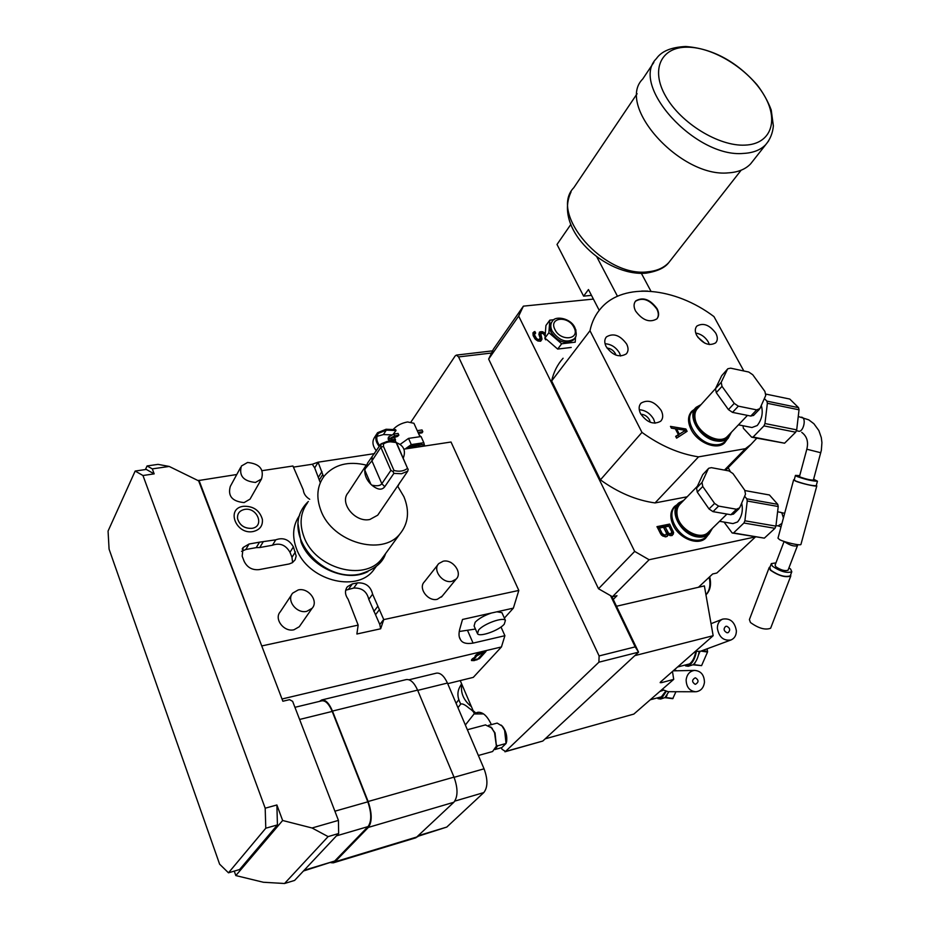 <?xml version="1.0" encoding="UTF-8"?>
<svg xmlns="http://www.w3.org/2000/svg" width="930" height="930" viewBox="0 0 930 930"><rect width="100%" height="100%" fill="white"/><g stroke="black" fill="none" stroke-linecap="round" stroke-linejoin="round"><path stroke-width="1.4" d="M447.702 683.678L473.3 677.365L501.444 646.955L504.897 635.702L501.003 626.994M234.255 871.108L235.825 875.572L282.639 820.493L276.884 804.973L277.431 824.91L239.591 869.538L228.478 872.817L219.62 864.179L109.077 549.13L108.066 531.065L135.164 471.045L146.289 469.429L154.159 473.87L152.311 468.883L147.068 465.953L158.042 464.372L169.19 466.442L198.648 480.868L282.871 701.243L289.567 699.651L292.636 701.348L338.439 820.388L338.648 833.513L294.601 880.431L284.545 883.5L328.104 836.605L338.648 833.513M147.068 465.953L145.406 469.557M323.64 476.799L318.072 462.187L374.604 453.608M404.108 449.132L451.015 442.017L518.812 590.434L513.372 608.139L504.386 618.113M318.072 462.187L312.306 464.244L293.403 467.127M198.125 480.612L236.778 474.509M262.19 470.661L292.938 466L303.273 489.889C303.68 493.76 305.819 496.899 309.713 499.294M491.563 353.016L458.571 356.922L456.409 355.097L455.2 355.911L411.048 421.883M458.571 356.922L599.106 655.929L598.908 662.195L505.49 751.475L502.049 749.289L501.375 747.732M491.366 724.644L491.238 724.365C487.146 715.716 482.577 711.706 477.543 712.357L475.823 713.031L473.126 710.671L460.234 680.586M461.559 683.794L460.28 686.142C456.979 691.502 457.142 697.488 460.78 704.08C462.408 703.417 465.116 704.742 468.929 708.056C472.777 710.683 474.498 712.647 474.068 713.938L483.577 713.915M461.803 684.375C460.397 692.641 463.407 699.918 470.847 706.219L471.394 706.626M610.557 595.653L635.178 646.885L638.573 652.151L542.795 741.047L504.944 751.789M611.731 596.328L638.573 652.151L598.908 662.195M612.452 596.735L598.502 588.748L634.679 551.409L649.105 559.744L612.452 596.735L616.985 595.7L613.242 599.466M634.679 551.409L518.673 316.072L488.645 359.073L493.388 349.215L523.392 306.144L593.398 299.076L599.211 310.329M728.213 467.651L730.131 471.266M649.105 559.744L755.462 536.889M523.392 306.144L518.673 316.072M687.177 496.794L655.046 502.932C636.271 500.305 618.066 492.609 600.42 479.857L551.641 380.963C553.629 372.105 557.454 364.525 563.092 358.236M677.156 504.618L674.727 506.292C670.077 511.047 669.612 517.464 673.332 525.543C679.481 538.551 697.733 545.771 705.475 538.365L708.183 534.913M668.019 534.413L670.112 535.61L672.146 535.517L673.646 532.611L669.623 524.09L656.952 526.647L661.497 535.11L665.392 536.901L667.415 536.168L668.019 534.413L666.659 536.645M545.306 333.568L542.725 331.731L539.47 332.091L538.9 334.405L540.191 338.183L538.668 339.764L536.645 338.59L534.797 335.428L534.541 334.335L535.657 333.079L534.866 331.499L532.937 332.835L533.157 335.614L535.145 339.043L537.831 340.985L540.551 341.229L541.946 339.38L540.807 333.626L542.981 333.382L545.131 335.974L545.922 325.512L549.793 320.164L554.001 319.699M575.531 336.927L575.217 342.17L561.674 343.786L548.886 332.719L544.806 338.206L545.596 339.799L546.282 339.438L544.968 338.009L545.131 335.974M571.206 347.448L557.675 349.064L546.41 339.276M570.88 224.363L557.012 244.474L583.61 296.147L588.469 289.556L593.398 299.076M596.839 256.913L617.485 296.275M650.965 291.276L641.386 273.385M641.677 291.044L647.617 291.078M583.61 296.147L591.48 295.368M653.837 62.438L642.735 79.004C615.66 105.636 680.725 177.932 728.411 172.852C738.048 172.282 745.453 169.283 750.626 163.854L753.172 160.623M698.465 587.272L712.659 573.973L716.821 573.031L755.509 536.901M545.178 738.827L633.83 714.089L673.715 679.365L661.625 682.62L660.161 682.643L660.556 681.957L713.159 635.713L634.818 655.627M713.159 635.713L704.382 585.9L616.509 606.244M672.471 671.483L673.715 679.365M695.791 651.488C694.698 657.429 692.617 661.567 689.56 663.904L689.165 664.16M685.561 665.915L690.432 664.334C693.338 661.637 695.315 657.394 696.349 651.605M686.317 666.019L688.293 666.275L693.187 664.694C696.175 661.916 698.163 657.568 699.174 651.616M698.477 654.976L700.023 651.419M700.871 651.116L707.521 652.023L707.149 648.791M702.115 650.663L707.602 651.395M693.048 664.822L701.58 665.636L707.521 652.023M693.954 664.95L695.315 662.241M694.257 664.683L701.58 665.636M695.349 651.372L700.476 651.267L730.98 639.98C734.526 638.433 736.327 635.399 736.386 630.854C734.781 621.856 730.19 617.95 722.633 619.124L711.043 623.693M722.633 619.124C719.192 620.682 717.425 623.693 717.356 628.157C718.913 637.108 723.459 641.049 730.98 639.98M726.818 626.262L725.633 626.39C723.249 628.819 723.691 630.947 726.969 632.76L728.144 632.644C730.538 630.215 730.096 628.087 726.818 626.262M663.16 690.304L659.812 691.478M665.543 691.409L661.253 697.012M657.952 698.663L662.334 697.279L666.124 691.548M658.696 698.767L660.672 699.011L664.985 697.605L668.856 691.699M673.657 670.449L676.342 670.797M673.959 670.181L676.401 670.786M676.191 670.472L674.006 670.135M664.892 697.674L672.75 698.686L675.947 691.711M665.717 697.826L667.008 695.245M666.008 697.581L673.041 698.442M662.102 689.479L668.112 691.699L695.036 691.757M694.512 670.402C689.723 671.169 686.921 674.343 686.131 679.9C686.375 687.224 689.642 691.176 695.931 691.757C700.825 691.048 703.673 687.875 704.463 682.225C704.196 674.831 700.883 670.89 694.512 670.402L673.181 670.856M695.559 677.877L695.105 677.865C691.827 679.9 691.827 682.027 695.082 684.259L695.524 684.271C698.802 682.248 698.825 680.121 695.559 677.877M488.645 359.073L598.502 588.748M551.641 380.963L589.98 330.731C591.864 321.745 595.642 314.108 601.326 307.83C623.856 282.104 675.006 287.149 713.961 316.595L743.837 370.977M724.47 470.092L745.418 448.678L698.546 456.863C679.214 453.875 660.358 445.714 641.967 432.392L589.98 330.731M745.418 448.678L750.952 444.447L756.776 438.204M694.28 409.421L691.955 411.107C687.688 415.675 687.421 421.836 691.164 429.579C697.698 442.924 717.065 450.539 724.61 442.854L727.155 439.32M687.096 431.322L685.875 428.986L670.472 426.382L671.39 428.149L675.319 428.788L678.389 434.647L675.668 436.368L676.598 438.146L687.096 431.322M715.809 333.242C717.855 337.265 717.797 340.473 715.635 342.879C709.241 346.344 702.952 343.902 696.779 335.556C694.78 331.58 694.826 328.406 696.93 326.023C703.312 322.501 709.602 324.907 715.809 333.242M626.669 344.077C628.61 348.076 628.494 351.342 626.308 353.888C619.334 357.911 612.603 355.469 606.116 346.565C604.221 342.612 604.337 339.38 606.453 336.881C613.405 332.789 620.147 335.184 626.669 344.077M661.23 410.525C663.346 414.943 663.171 418.512 660.684 421.22C653.639 425.103 646.943 422.592 640.584 413.664C638.515 409.293 638.678 405.782 641.096 403.097C648.117 399.133 654.825 401.609 661.23 410.525M657.08 308.667C659.184 312.864 659.103 316.27 656.871 318.885C649.617 323.001 642.514 320.362 635.55 310.992C633.516 306.842 633.574 303.482 635.748 300.901C642.979 296.717 650.093 299.297 657.08 308.667M655.046 502.932L698.546 456.863M600.42 479.857L641.967 432.392M693.083 410.746L690.839 412.362M725.923 440.611L724.493 442.959M695.21 408.398L692.99 410.851C683.108 418.977 696.361 442.006 712.519 444.412C717.658 445.319 721.75 444.435 724.807 441.773L725.795 440.739M701.057 404.608L696.233 407.259C686.34 415.385 699.662 438.46 715.856 440.89C720.994 441.808 725.098 440.936 728.155 438.274L731.433 432.206M730.875 432.799C728.702 438.681 723.773 441.053 716.112 439.902C697.965 437.205 685.875 409.828 700.511 405.213M715.496 388.647L697.907 408.084C695.291 410.688 694.361 414.222 695.105 418.698C697.035 432.857 719.146 445.121 727.26 436.589L728.167 435.635M761.298 405.48C763.321 412.676 761.961 419.36 757.241 425.522L751.963 427.521L738.443 424.847M727.4 369.361L721.203 382.335L722.006 386.345L734.247 403.376L738.35 406.154L756.695 409.886L759.903 408.607L765.75 395.424L764.902 391.449L752.754 374.755L748.743 372.023L730.643 368.175L727.853 368.733L721.703 375.697L727.632 368.978M721.703 375.697L715.496 388.659L716.274 392.658L728.434 409.619L732.515 412.385L750.789 416.059L753.684 415.28M742.989 425.754L743.372 428.3L751.649 437.193L753.079 437.042L763.96 425.882L764.96 423.534L767.366 403.295L766.901 401.132L764.355 398.575M753.079 437.042L784.583 443.203L795.673 432.206L796.696 429.869L799.033 409.805L798.544 407.654L789.779 399.051L765.96 394.111M763.96 425.882L795.673 432.206M784.583 443.203L751.649 437.193M764.96 423.534L796.696 429.869M767.366 403.295L799.033 409.805M766.901 401.132L798.544 407.654M806.798 449.295L799.498 476.451L800.509 477.171C806.217 479.159 810.518 480.136 813.39 480.113L813.413 480.02M816.261 485.576L817.447 481.194L813.634 479.217M799.707 475.649L795.452 475.393L797.045 476.52C806.089 479.671 812.89 481.217 817.447 481.194M795.406 475.532L794.232 479.915L795.824 481.066C804.857 484.228 811.646 485.786 816.226 485.727M794.313 479.613L793.662 479.764L795.336 480.973C800.498 483.321 816.319 486.936 816.807 485.89L816.342 485.274M793.615 479.915L777.992 538.168L779.584 539.644C784.618 542.33 800.358 545.898 800.928 544.48L816.807 485.89M685.689 432.241L684.945 430.823M685.875 428.986L684.747 430.23M678.389 434.647L675.889 436.798M676.552 428.939L671.344 428.056M685.387 430.334L679.33 434.182L676.587 428.893L685.387 430.334L677.947 435.135M679.33 434.182L678.133 435.496M676.587 428.893L675.819 429.741M695.733 333.045C701.057 333.986 705.231 336.962 708.276 341.949L709.369 344.577M697.895 337.323L704.766 343.124M605.046 343.728C611.196 344.158 616.02 347.262 619.496 353.04L620.601 356.027M606.976 348.041C610.557 348.39 613.347 350.226 615.335 353.563L615.939 355.132M639.259 409.735C645.362 410.176 650.163 413.327 653.65 419.174L655.011 423.243M640.886 414.234C644.525 414.466 647.385 416.326 649.477 419.825L650.279 422.301M635.283 301.471L635.469 301.25C642.711 297.065 649.814 299.646 656.801 309.016C658.742 312.852 658.824 316.072 657.045 318.688M676.017 505.792L673.634 507.431M706.998 536.064L705.393 538.447M677.796 503.955L675.715 506.106C665.206 514.313 677.935 538.075 694.106 540.016C698.825 540.725 702.685 539.842 705.672 537.366L706.661 536.401M683.794 500.282L678.819 502.898C668.298 511.105 681.097 534.913 697.291 536.877C702.022 537.598 705.882 536.715 708.881 534.227L712.461 528.252M711.834 528.868C709.462 534.471 704.696 536.831 697.535 535.924C679.388 533.739 668.007 505.455 683.178 500.91M697.407 486.227L680.4 503.781C677.505 506.525 676.424 510.279 677.145 515.069C678.888 529.077 699.686 540.818 708.044 532.576L708.951 531.693M741.663 503.13C743.256 510.396 741.873 516.673 737.537 521.974L732.956 523.59L719.564 521.3M708.195 468.999L702.011 482.449L702.755 486.506L714.589 503.421L718.576 506.094L736.49 509.233L739.652 507.815L745.511 494.179L744.709 490.156L732.968 473.579L729.062 470.94L711.38 467.662L708.741 468.255L702.743 474.649L708.521 468.476M702.743 474.649L696.558 488.076L697.279 492.121L709.032 508.966L712.996 511.64L730.852 514.732L733.596 513.965M724.052 522.067L732.166 532.971L733.526 532.96L743.919 523.009L744.884 520.788L747.243 501.014L746.802 498.829L744.616 496.271M733.526 532.96L764.344 538.145L774.946 528.333L775.911 526.124L778.224 506.513L777.759 504.351L769.436 494.981L744.977 490.575M743.919 523.009L774.946 528.333M764.344 538.145L732.166 532.971M744.884 520.788L775.911 526.124M747.243 501.014L778.224 506.513M746.802 498.829L777.759 504.351M784.118 541.446L775.097 565.091L775.783 566.73C780.782 570.09 784.862 571.264 788.024 570.253L788.117 570.02M790.372 575.461L791.802 571.776L790.663 569.137L788.966 567.8M775.934 562.883L771.319 563.603L772.4 566.184C780.317 571.508 786.78 573.368 791.802 571.776M771.179 563.987L769.784 567.672L770.854 570.264C778.747 575.6 785.199 577.46 790.233 575.833M770.098 566.847L769.238 567.451L770.365 570.183C778.677 575.81 785.478 577.763 790.767 576.054L790.698 574.635M769.087 567.858L749.406 619.578L750.44 622.496C758.543 628.343 765.262 630.261 770.621 628.25L790.767 576.054M668.042 535.064L666.891 536.226M669.623 524.09L668.484 525.264L672.018 532.262L672.041 535.529M657.382 527.508L668.484 525.264M673.169 531.1L672.018 532.262M673.646 532.611L672.483 533.785M673.425 533.948L672.274 535.122M665.136 526.926L668.903 526.171L671.704 531.716L670.983 533.808L668.658 533.32L665.136 526.926L663.985 528.101L667.787 534.645M668.74 535.017L671.646 533.343M663.625 536.25L666.252 534.459L663.044 536.18M664.776 535.087L662.265 533.657L659.463 528.077L658.324 529.251L660.684 533.96M670.983 533.808L669.833 534.971M670.449 533.913L669.286 535.087M669.484 533.797L668.461 534.831M668.658 533.32L667.496 534.483M667.938 532.495L666.787 533.657M665.589 534.913L664.438 536.087M659.463 528.077L663.52 527.252L666.322 532.82L666.252 534.459M663.822 534.959L662.776 536.017M662.985 534.483L662.009 535.471M662.265 533.657L661.218 534.715M575.624 329.336L575.937 330.324M561.674 343.786L557.721 349.075M561.627 343.775L557.675 349.064M540.807 333.626L539.691 335.811L540.83 341.008M540.656 334.475L539.691 335.811M540.783 335.3L539.819 336.637M541.574 336.893L540.609 338.229M541.957 338.253L540.993 339.578M541.946 339.38L540.969 340.706M533.913 331.882L532.948 333.219L533.913 332.824L534.518 334.068M534.866 331.499L533.913 332.824M534.971 333.44L533.588 335.66L534.576 338.241M534.541 334.335L533.588 335.66M534.797 335.428L533.832 336.753M535.854 337.555L534.959 338.787M536.645 338.59L535.843 339.694M537.587 339.322L536.819 340.392M538.668 339.764L537.796 340.961M539.493 339.659L540.039 339.043M540.423 331.708L539.47 333.045L542.016 333.207M541.516 331.592L540.551 332.917M542.725 331.731L541.76 333.056M544.341 332.661L543.515 333.8M545.294 333.824L544.55 334.835M544.968 338.009L548.886 332.719L549.793 320.164M551.816 322.001L551.513 322.419C549.398 325.07 549.281 328.418 551.165 332.44C558.279 342.182 565.673 344.716 573.345 340.066L574.019 339.183M282.023 699L501.444 646.955M478.741 658.01L479.427 658.638L485.972 651.465L484.344 651.86L477.811 659.033L473.265 659.696L476.741 655.883L482.961 652.523L482.81 651.884M479.427 658.638L474.195 660.602L471.498 660.533C471.173 659.661 472.463 658.487 475.346 657.033L474.963 656.72C475.056 655.115 477.381 653.569 481.938 652.093L483.751 651.663L482.961 652.523M475.381 656.231L475.428 656.964L476.672 655.731M284.545 883.5L263.376 882.256L235.825 875.572M154.159 473.87L142.964 475.509L135.164 471.045M276.884 804.973L265.19 808.205L142.964 475.509M152.311 468.883L169.19 466.442M282.639 820.493L312.05 827.991L338.439 820.388M277.431 824.91L265.782 828.212L228.478 872.817M265.782 828.212L265.19 808.205M312.05 827.991L328.104 836.605M505.409 620.391C503.223 616.776 483.67 623.798 478.578 630.063L477.497 633.76C479.752 637.352 499.003 630.447 504.246 624.204L505.409 620.391L501.933 612.661L496.899 611.812L513.372 608.139M459.42 637.201L460.408 639.48C458.839 637.306 458.606 633.9 459.711 629.285L462.512 619.461L491.482 613.01C484.216 615.451 478.776 618.543 475.137 622.275L474.091 626.006L477.183 633.016M460.408 639.48C462.14 642.967 466.36 644.176 473.079 643.107L504.897 635.702M198.962 480.252L262.074 646.827M262.272 645.827L358.166 625.123L356.876 634.004L380.661 628.785L383.765 619.601L518.812 590.434M459.211 631.505L475.428 629.04M501.933 612.661L502.258 613.405M496.899 611.812L491.482 613.01M383.765 619.601L372.616 594.2C370.686 586.307 365.63 582.54 357.457 582.878L352.365 583.9L347.46 586.656C344.635 590.434 344.856 594.63 348.111 599.234L358.166 625.123M240.568 467.546L230.291 486.425C227.641 496.085 232.244 501.468 244.113 502.584L250.042 499.131L250.868 497.678M291.706 594.619L280.279 611.812C273.687 618.857 284.022 632.4 294.008 629.75L299.286 626.715L300.285 625.274M438.03 564.545L424.429 581.785C417.826 587.981 427.963 601.803 437.309 599.292L442.203 596.13M253.181 531.518C236.255 535.099 225.734 508.931 242.904 506.362L243.3 506.292C253.251 505.943 259.61 510.291 262.376 519.335C262.923 525.822 259.854 529.879 253.181 531.518M259.505 542.167L249.031 544.027L243.125 547.503L242.172 556.198L244.16 561.348C247.241 567.474 252.181 570.241 259.005 569.637L289.172 563.964L292.415 562.662L295.124 559.802L296.17 556.035L293.403 546.887C289.125 539.516 283.255 537.156 275.78 539.819L259.505 542.167L256.227 547.63L245.799 549.502L241.556 551.316M376.127 566.591L373.058 570.753C355.62 593.061 307.574 579.843 296.589 549.002C291.822 536.215 292.845 524.973 299.669 515.29M380.661 628.785L379.8 624.495L368.792 599.315C366.885 591.457 361.851 587.702 353.714 588.051L345.681 590.213M372.616 594.2L368.792 599.315M377.708 606.407L373.848 611.475M320.222 482.449L314.7 467.895L312.306 464.244M322.698 474.556L319.257 480.113M255.494 482.438L261.493 478.997C264.283 469.255 259.633 463.745 247.554 462.477L241.393 466.035C238.743 475.776 243.439 481.252 255.494 482.438M403.469 457.583L403.469 457.583C406.445 448.899 402.411 443.459 391.356 441.262M306.761 611.336L312.096 608.301C318.897 601.222 308.423 587.388 298.239 589.934L292.718 593.108C286.056 600.199 296.624 613.974 306.761 611.336M451.968 581.331L456.142 579.099C462.908 572.892 452.619 558.837 443.133 561.232L438.809 563.557C432.159 569.788 442.517 583.819 451.968 581.331M251.937 528.345L251.902 528.345C244.567 528.67 239.801 525.485 237.592 518.812C237.08 513.779 239.394 510.651 244.532 509.431C257.238 506.838 265.05 526.531 251.937 528.345C244.567 528.624 239.789 525.438 237.592 518.812M263.039 542.085L259.749 547.538L256.227 547.63M275.78 539.819L272.444 545.247L259.749 547.538M292.601 562.534L291.985 557.291L289.974 552.281C285.731 544.933 279.884 542.597 272.444 545.247M367.931 571.59C346.379 583.11 310.388 567.416 301.041 542.062L298.123 524.38M384.601 554.931L381.323 559.418C363.816 581.82 315.293 568.346 304.122 537.261C299.181 524.09 300.32 512.616 307.516 502.828M397.784 486.355L403.934 496.76C409.758 511.082 408.421 523.485 399.912 533.96C382.23 556.547 332.649 542.492 321.036 510.861C315.921 497.469 316.991 485.832 324.268 475.974C334.323 464.477 348.32 460.85 366.222 465.093M365.967 465.558L348.25 492.598C338.904 502.688 355.039 522.881 369.849 519.486L377.708 515.185L407.759 471.15L401.493 473.742L393.878 473.382L393.065 471.591L393.995 470.499C399.458 471.882 403.969 471.161 407.538 468.336L396.145 442.529C391.274 441.239 387.078 441.68 383.544 443.877L383.439 446.353L380.847 447.318L380.986 443.877L387.287 441.39L396.145 442.529M378.998 513.337L377.708 515.185M384.764 486.692C381.951 490.436 377.615 489.901 371.779 485.111C376.929 486.309 380.277 485.844 381.823 483.716L384.764 486.692L393.878 473.382M371.779 485.111L370.907 484.309C366.583 479.903 364.537 475.149 364.781 470.057L367.606 463.047L380.986 443.877L383.544 443.877M364.897 469.08L371.942 460.85L380.847 447.318L390.902 470.371L381.823 483.716L371.942 460.85L372.105 457.432M393.995 470.499L383.439 446.353M396.401 442.448L407.538 468.336M399.749 482.658L398.017 486.03M407.759 471.15L408.2 469.173M393.065 471.591L390.902 470.371M321.71 700.848L321.92 700.802C325.616 700.464 329.034 704.01 332.196 711.427L367.815 801.834C371.628 813.041 371.721 821.295 368.071 826.584L334.695 861.029L303.447 871.003M319.409 701.406L321.745 699.953C325.605 699.604 329.174 703.312 332.475 711.078L368.117 801.509C372.116 813.239 372.209 821.864 368.385 827.386L334.986 861.808L333.312 862.842L330.894 862.691M406.108 679.621L406.34 679.563C410.456 679.133 414.21 682.655 417.593 690.118L454.003 777.12C458.048 788.396 458.002 796.778 453.852 802.265L415.943 837.767L333.428 862.808M436.275 673.192L436.507 673.134C440.529 672.704 444.168 676.005 447.435 683.05L484.053 768.808C487.948 779.445 487.855 787.373 483.786 792.592L446.795 827.061L418.279 836.198M490.726 726.888L495.027 732.921L496.411 746.081L494.551 732.712L491.61 727.841L485.437 724.923M496.411 746.081L492.575 751.533L478.369 755.486M496.725 745.163L496.167 747.127M495.33 749.406L501.781 747.615L506.06 743.489L504.606 730.329L501.991 725.981L497.178 723.098L488.634 725.342M506.06 743.489L497.631 745.825L495.12 749.534M501.189 725.109L502.7 726.586C505.978 731.05 507.292 736.025 506.629 741.489L506.106 743.337M409.409 448.33L417.268 445.551L422.662 446.319M424.743 446.005L424.603 445.796C421.139 443.273 415.373 444.226 407.305 448.644M424.58 445.737L424.208 444.912L417.57 443.656L411.293 444.598L405.794 448.504L417.57 443.656L423.824 442.715L424.58 445.737M379.277 446.481C375.336 441.459 374.767 436.879 377.545 432.717L386.09 429.253L395.622 429.648L396.017 430.544L386.299 430.137L378.417 433.334C375.894 437.053 376.348 441.192 379.766 445.749M423.824 442.715L421.058 436.542L408.526 438.39L400.249 444.319M408.526 438.39L411.293 444.598M391.298 434.88L383.416 434.566L376.987 436.356M393.227 434.182L396.017 430.544M393.123 429.544C396.587 425.661 401.4 423.127 407.549 421.953L413.92 423.266L414.28 424.08M395.506 439.413L390.774 439.716L391.309 438.379L397.494 436.437L398.865 435.205L394.657 435.81L389.484 438.646L388.868 440.634L395.343 440.471L394.739 437.658L391.507 438.135M398.865 435.205L398.087 433.438L393.878 434.054L388.705 436.891L388.101 438.879L388.752 440.355M376.394 450.887C372.477 445.877 371.907 441.297 374.685 437.147L376.755 433.95M418.023 432.404L422.825 431.706L422.034 432.845L418.454 433.368M417.233 430.66L422.034 429.962L422.825 431.706M418.791 434.136L420.011 435.81M478.869 712.206L476.114 712.926M542.795 741.047L505.49 751.475M635.178 646.885L599.106 655.929M671.262 259.423L668.821 262.539C663.892 267.805 657.01 270.886 648.187 271.769C604.686 278.175 548.363 213.598 573.833 187.662L637.12 93.709M768.645 140.86L765.797 144.58C760.635 149.974 753.195 152.915 743.489 153.415C695.489 158.123 629.331 85.049 656.417 58.59C661.521 51.22 671.262 47.186 685.666 46.5C712.508 48.534 736.293 61.287 757.032 84.758C763.112 92.651 767.843 101.068 771.226 109.996L773.365 125.922C772.714 133.118 770.191 139.337 765.797 144.58L750.626 163.854M744.953 145.127C718.797 146.475 680.772 123.155 665.682 96.255C650.186 69.378 661.195 46.779 687.433 47.186C713.461 47.209 748.464 69.064 763.728 94.604C779.363 120.133 771.365 144.185 744.953 145.127M709.183 577.228C710.787 584.9 709.695 590.724 705.94 594.712M661.404 681.213L661.625 682.62M756.695 409.886L750.789 416.059M738.35 406.154L732.515 412.385M734.247 403.376L728.434 409.619M722.006 386.345L716.274 392.658M721.203 382.335L715.496 388.659M796.347 430.718L798.37 431.125C803.067 432.95 806.763 418.616 801.939 417.268L801.416 417.151M801.741 432.369C806.949 436.263 808.635 441.878 806.81 449.213L820.783 452.747M736.49 509.233L730.852 514.732M718.576 506.094L712.996 511.64M714.589 503.421L709.032 508.966M702.755 486.506L697.279 492.121M702.011 482.449L696.558 488.076M783.42 517.917L781.816 512.837L780.479 512.244M775.98 525.555L778.05 525.903L781.944 523.416M784.676 541.632L785.164 542.167C790.221 545.457 794.325 546.642 797.475 545.712L797.556 545.48M573.345 340.066L574.345 338.741C576.658 336.927 576.832 333.231 574.891 327.662C570.741 318.014 555.21 315.526 552.49 321.071C550.374 323.733 550.258 327.069 552.141 331.103C559.267 340.845 566.672 343.391 574.345 338.741L575.1 337.73M573.938 327.43C568.253 315.235 548.386 317.328 554.954 329.557C560.709 341.949 580.634 339.578 573.938 327.43M467.685 630.796L473.079 643.107M383.706 619.473L379.8 624.495M352.365 583.9L348.645 589.074M357.457 582.878L353.714 588.051M379.545 609.487L375.674 614.544M318.118 462.303L314.7 467.895M321.966 471.522L318.525 477.078M249.031 544.027L245.799 549.502M293.403 546.887L289.974 552.281M295.426 551.92L291.985 557.291M364.781 470.057L370.907 484.309M299.611 719.46L332.196 711.427M304.122 870.282L334.695 861.029M336.439 835.872L368.071 826.584M334.905 811.192L367.815 801.834M334.986 861.808L417.744 836.709M368.385 827.386L453.852 802.265M368.117 801.509L454.003 777.12M332.475 711.078L417.593 690.118M417.698 690.374L447.435 683.05M419.046 835.477L446.795 827.061M454.817 801.102L483.786 792.592M454.084 777.317L484.053 768.808M476.741 659.323L476.892 659.951M474.044 659.893L474.195 660.602M475.707 657.487L475.37 656.789M481.147 652.953L480.996 652.349M386.299 430.137L383.416 434.566M391.914 439.948L391.263 438.46M394.657 435.81L393.878 434.054M389.484 438.646L388.705 436.891M389.031 439.332L388.252 437.577M478.997 712.206L475.823 713.031M645.734 273.188C606.558 276.512 552.966 229.966 571.067 191.882M741.152 170.202L668.821 262.539C664.904 267.817 657.289 271.362 645.978 273.176M492.609 350.843L456.409 355.097M709.718 576.728C711.508 584.633 710.264 590.666 705.963 594.84M677.575 666.996L689.56 663.904M650.268 699.779L661.602 696.779M662.916 690.141L661.346 690.141M725.621 470.301L750.952 444.447M690.897 412.269L691.955 411.107M728.155 438.274L724.807 441.773M727.26 436.589L747.464 415.385M759.38 409.34L753.463 415.512M813.39 480.113L821.353 450.283L821.922 442.599L821.295 437.577L818.853 430.555L813.878 423.72L808.751 419.849L798.254 416.5M696.93 326.023L696.396 326.651M606.453 336.881L605.814 337.695M641.096 403.097L640.433 403.876M673.68 507.385L674.727 506.292M708.881 534.227L705.672 537.366M708.044 532.576L726.958 514.058M739.025 508.687L733.386 514.174M784.653 513.337L777.608 511.733M797.859 544.666L788.024 570.253M778.468 525.973L781.026 526.833M465.349 725.016L474.068 713.938M457.955 707.684L460.745 704.033M456.084 703.312L458.792 699.709M346.588 587.876L347.46 586.656M250.042 499.131L261.493 478.997M299.286 626.715L312.096 608.301M441.436 597.072L456.142 579.099M242.904 506.362L243.311 506.292C253.251 505.897 259.598 510.245 262.376 519.335M242.195 549.072L243.125 547.503M376.034 566.672L373.058 570.753M385.625 553.524C382.73 562.929 374.127 569.788 359.805 574.101C321.013 583.052 277.524 530.623 308.353 501.491M399.912 533.96L381.323 559.418M294.938 707.312L321.92 700.802M321.745 699.953L406.34 679.563M409.002 679.772L436.507 673.134M485.576 724.877L467.372 729.736M492.33 728.446L491.61 727.841M502.7 726.586L501.991 725.981M506.629 741.489L506.315 742.396M424.603 445.796L424.208 444.912M378.417 433.334L377.685 434.473M395.855 441.913L395.215 440.495M394.018 437.763L393.681 437.007M419.953 436.705L413.92 423.266"/></g></svg>
